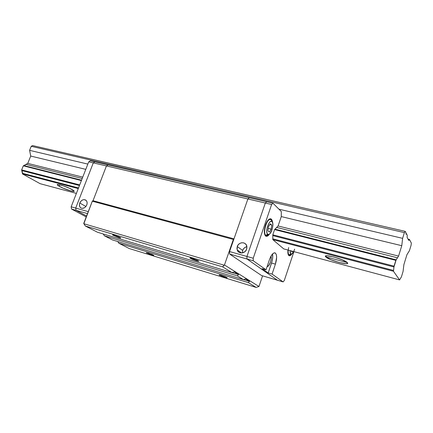 <?xml version="1.0" encoding="UTF-8"?>
<svg xmlns="http://www.w3.org/2000/svg" width="433" height="433" viewBox="0 0 433 433"><rect width="100%" height="100%" fill="white"/><g stroke="black" fill="none" stroke-linecap="round" stroke-linejoin="round"><path stroke-width="0.65" d="M59.132 186.228L57.492 185.086C55.164 182.942 67.505 186.791 72.441 189.757L73.886 190.758L74.081 191.326L70.86 190.931L63.121 188.171L58.238 185.681L57.345 184.615L58.352 184.528L63.472 185.876L69.951 188.479L73.951 190.823C76.219 192.95 64.165 189.199 59.132 186.228L59.705 184.772L59.132 186.228M325.827 256.937C321.676 253.327 343.272 258.81 347.087 262.398L347.477 263.459L345.935 263.708L339.104 262.474L330.85 259.692L325.827 256.937L325.567 256.087L326.975 255.789L333.811 256.98L342.324 259.843L347.347 262.642C350.844 266.127 329.529 260.525 325.989 257.088L326.184 255.843L325.827 256.937M408.963 240.288L409.472 239.498L411.35 243.097L411.079 245.284L409.429 250.691L406.939 254.664L403.892 264.612L403.074 271.442L401.402 276.914L399.578 279.913L393.478 271.274L393.57 270.446L272.806 238.837L272.806 239.611L393.478 271.274L272.806 239.611L283.745 248.905L399.578 279.913L283.745 248.905L272.806 239.611L272.812 235.59L393.954 266.977L396.152 259.849L274.993 229.16L274.587 229.582L395.838 260.341L274.587 229.582L272.812 234.81L394.046 266.143L272.812 234.81L272.812 235.59L393.954 266.977L393.57 270.446L272.806 238.837L272.812 234.81L274.587 229.582L276.682 227.422L397.472 257.797L398.571 256.082L401.775 245.695L402.62 238.35L404.384 232.629L405.223 231.363L406.035 232.911L405.975 234.215L406.463 233.733L407.253 235.249L407.101 237.295L407.253 235.249L406.463 233.733L405.932 233.609L406.463 233.733L406.019 234.269L406.035 232.911L405.223 231.363L32.616 145.58L405.223 231.363L404.384 232.629L31.23 146.311L404.384 232.629L402.62 238.35L278.939 209.171L402.62 238.35L401.775 245.695L281.277 216.587L401.775 245.695L398.571 256.082L278.094 225.966L398.571 256.082L396.152 259.849L274.993 229.16L276.682 227.422L397.472 257.797L395.838 260.341L394.046 266.143L393.478 271.274L399.578 279.913L401.402 276.914L403.074 271.442L403.892 264.612L406.939 254.664L409.429 250.691L411.079 245.284L411.35 243.097L409.472 239.498L408.092 239.173L409.472 239.498L408.638 240.212L408.963 240.288M407.101 237.295L408.736 240.391L407.101 237.295M405.921 233.744L406.403 233.852L405.921 233.744M32.616 145.58L31.23 146.311L29.59 150.348L87.839 164.091L29.59 150.348L30.727 156.059L85.777 169.357L30.727 156.059L27.755 163.387L82.746 177.135L27.755 163.387L25.964 164.372L82.205 178.515L25.964 164.372L27.755 163.387L30.727 156.059L29.59 150.348L31.23 146.311L32.616 145.58M23.82 165.547L25.964 164.372L24.957 165.282L23.306 165.828L81.404 180.572L23.306 165.828L21.65 169.909L79.71 184.913L21.65 169.909L21.785 170.559L79.477 185.503L21.785 170.559L21.65 169.909L23.306 165.828L23.82 165.547L81.561 180.171L23.82 165.547M22.354 173.276L21.785 170.559L22.321 171.777L22.489 173.925L78.281 188.566L22.489 173.925L40.145 183.695L76.392 193.399L40.145 183.695L22.489 173.925L22.354 173.276L78.514 187.976L22.354 173.276M325.751 256.861L347.271 262.566L325.751 256.861M196.371 260.79L190.211 258.317C189.622 257.846 190.363 257.906 192.441 258.501L198.623 260.975C199.212 261.451 198.46 261.391 196.371 260.79L196.647 260.006L196.371 260.79L198.812 261.272L197.356 260.314L190.017 258.025L192.214 259.302L196.371 260.79M118.972 237.647L112.764 235.124C112.309 234.756 112.867 234.8 114.436 235.254L120.666 237.782C121.121 238.15 120.558 238.107 118.972 237.647L119.205 237.024L118.972 237.647L120.839 237.977L119.048 236.954L112.591 234.935L118.972 237.647M224.749 277.32L219.239 275.128C218.768 274.739 219.515 274.836 221.485 275.42L227.016 277.613C227.487 278.002 226.735 277.905 224.749 277.32L224.981 276.655L224.749 277.32L227.125 277.845L225.328 276.795L219.071 274.96L224.749 277.32M151.951 255.048L146.414 252.823L148.14 253.034L153.699 255.264L151.951 255.048L152.151 254.501L151.951 255.048L153.829 255.432L152.351 254.582L146.284 252.656L151.951 255.048M108.055 164.93L106.437 165.947L93.025 200.717L92.305 201.199L83.84 223.72L224.094 265.18L222.611 266.847L231.991 272.601L234.285 271.94L238.507 274.56L237.295 275.859L104.423 235.806L103.206 233.972L238.507 274.56L103.195 233.966L104.423 235.806L237.295 275.859L243.406 279.61L245.598 278.966L249.489 281.38L248.298 282.608L118.853 243.216L117.733 241.522L118.853 243.216L248.298 282.608L256.136 287.42L129.207 248.531L118.853 243.216L129.207 248.531L256.136 287.42L258.956 286.494L224.456 264.974L222.611 266.847L85.382 226.031L222.611 266.847L231.991 272.601L97.517 232.261L231.991 272.601L234.285 271.94L238.507 274.56L237.295 275.859L243.406 279.61L112.423 239.914L243.406 279.61L245.598 278.966L249.489 281.38L243.525 279.572L249.489 281.38L248.298 282.608L256.136 287.42L258.956 286.494L262.566 275.837L258.956 286.494L224.456 264.974L224.094 265.18L83.84 223.72L85.382 226.031L83.731 223.412L92.305 201.199L93.025 200.717L233.988 238.843L233.36 239.449L92.305 201.199L233.36 239.449L224.456 264.974L233.36 239.449L233.988 238.843L93.025 200.717L106.437 165.947L108.055 164.93L249.284 197.719L247.887 198.974L106.437 165.947L247.887 198.974L233.988 238.843L247.887 198.974L265.326 203.045L266.69 201.756L108.055 164.93L106.437 165.947L93.025 200.717L106.437 165.947L108.055 164.93L94.935 161.888L108.055 164.93M97.517 232.261L85.382 226.031L97.517 232.261M112.423 239.914L104.423 235.806L112.423 239.914M249.284 197.719L247.887 198.974L229.555 251.551L229.652 254.063L247.005 258.999L246.945 256.46L229.555 251.551L246.945 256.46L265.326 203.045L247.887 198.974L249.284 197.719L247.887 198.974L229.555 251.551L229.652 254.063L261.581 275.545L277.412 280.216L247.005 258.999L229.652 254.063L261.581 275.545L277.412 280.216L247.005 258.999L277.412 280.216L283.112 281.899L277.412 280.216L247.005 258.999L253.267 260.785L253.224 258.236L246.945 256.46L247.005 258.999L246.945 256.46L247.005 258.999L253.267 260.785L266.024 269.808L262.084 268.671L268.2 272.958L272.059 261.315L272.682 257.851L272.536 253.971C273.017 256.477 272.687 259.502 271.545 263.053L268.2 272.958L272.065 274.084L275.41 264.141L271.545 263.053L275.41 264.141L272.065 274.084L268.2 272.958L262.084 268.671L266.024 269.808L253.267 260.785L253.224 258.236L271.621 204.517L272.974 203.218L266.69 201.756L265.326 203.045L246.945 256.46L265.326 203.045L271.621 204.517L265.326 203.045L266.69 201.756L265.326 203.045L246.945 256.46L253.224 258.236L271.621 204.517L272.974 203.218L281.315 211.548L281.277 216.587L278.094 225.966L276.682 227.422L278.094 225.966L281.277 216.587L281.315 211.548L272.974 203.218L249.284 197.719M79.764 203.028C81.285 200.089 83.255 199.099 85.669 200.057C87.125 201.145 87.493 202.779 86.784 204.966L85.88 206.53L84.576 207.71L82.319 208.376L80.955 207.992L79.937 207.001L79.396 204.728L79.764 203.028L81.269 200.825L82.687 199.916L84.197 199.624L86.135 200.419L86.919 201.659L87.147 203.256L86.784 204.966C85.306 207.851 83.374 208.863 80.987 208.008C79.439 206.942 79.028 205.28 79.764 203.028L85.923 206.476L79.764 203.028M87.515 213.61L76.084 210.351L86.589 216.007L76.084 210.351L75.699 208.089L93.295 162.878L94.935 161.888L93.295 162.878L106.437 165.947L93.295 162.878L75.699 208.089L76.084 210.351L87.515 213.61M88.272 211.64L75.699 208.089L88.272 211.64M246.913 246.713C244.856 247.151 243.433 248.385 242.642 250.415L237.257 246.545C238.745 241.517 246.442 241.554 246.902 246.648L246.648 249.143C245.267 253.781 238.345 254.29 237.181 249.884L237.257 246.545L242.642 250.415L242.393 252.915L242.642 250.415L243.633 248.645L245.175 247.34L246.913 246.713M237.257 246.545L238.269 244.748L239.839 243.411L241.728 242.751L243.655 242.859L245.322 243.725L246.48 245.224L246.891 248.141L246.215 250.095L244.889 251.703L242.134 252.959L240.201 252.834L238.54 251.946L237.403 250.442L236.948 248.547L237.257 246.545M90.367 160.827L88.727 161.812L93.295 162.878L94.935 161.888L90.367 160.827L94.935 161.888L93.295 162.878L75.699 208.089L76.084 210.351L86.589 216.007L76.084 210.351L75.699 208.089L71.158 206.806L71.548 209.063L76.084 210.351L71.548 209.063L86.232 216.928L71.548 209.063L71.158 206.806L75.699 208.089L93.295 162.878L88.727 161.812L71.158 206.806L88.727 161.812L90.367 160.827M268.498 235.303L266.934 236.326L266.219 236.342L265.586 236.023L264.677 234.421L264.406 230.145L265.526 224.976C267.242 220.467 269.039 218.438 270.912 218.876C271.745 219.293 272.26 220.375 272.46 222.134L272.449 222.042M265.83 235.314L264.915 235.081L265.83 235.314L267.67 234.258L265.83 235.314C262.522 233.078 266.977 218.097 270.517 219.531C266.977 218.097 262.522 233.078 265.83 235.314L266.149 235.525C268.482 235.189 267.101 235.298 269.759 233.863C272.877 231.152 273.532 221.631 272.048 221.339C272.216 220.987 271.772 220.408 270.712 219.601L271.101 219.867M266.338 235.595L264.985 235.222M271.989 221.604C274.831 223.834 270.381 236.927 267.67 234.258L268.671 234.491L269.846 233.728L271.989 229.831L272.817 226.026L272.817 223.758L272.362 222.107L271.523 221.339L270.419 221.566L269.218 222.768L267.253 227.26L266.744 231.054L266.993 233.057L267.67 234.258C264.72 232.148 269.315 218.703 271.989 221.604L272.054 221.323L271.989 221.604M266.317 235.584L268.471 234.686M271.35 219.953L272.054 221.323L271.691 220.191M289.396 255.091L291.063 254.398L289.271 255.042L288.254 254.68L289.038 254.891L290.727 253.944L289.038 254.891C288.275 254.155 288.005 252.558 288.232 250.106M294.629 249.127C293.358 252.899 292.059 254.507 290.727 253.944L292.053 253.83L293.693 251.573M292.161 251.876L292.535 251.259L292.161 251.876L291.003 250.869L292.161 251.876M290.029 250.588L290.18 252.91L290.727 253.944L290.029 250.588M269.819 224.559L271.724 225.036L270.333 223.78L268.428 226.675L267.93 230.827L269.331 232.05L271.22 229.149L271.724 225.036L269.819 224.559M268.222 228.391L271.22 229.149L268.222 228.391M288.687 247.552C287.875 251.264 287.994 253.711 289.038 254.891M267.93 230.827L268.428 226.675L270.333 223.78L271.724 225.036L271.22 229.149L269.331 232.05L267.93 230.827M270.988 256.157C272.146 259.102 269.229 266.972 267.134 266.528L268.59 265.721L270.457 262.23L271.177 258.939L270.988 256.157M284.292 280.508L283.112 281.899L272.065 274.084L283.112 281.899L284.292 280.508L293.92 251.633L284.292 280.508M269.467 259.632L266.024 269.808L269.467 259.632C271.323 254.728 273.218 252.499 275.161 252.942C277.023 254.599 277.104 258.333 275.41 264.141L276.638 257.321L276.335 254.685L275.442 253.121L274.089 252.888L272.476 254.036L270.852 256.406L269.467 259.632M291.799 254.063C290.781 255.475 289.872 256.022 289.076 255.697C288.021 255.048 287.653 253.159 287.977 250.041L287.902 253.083L288.394 254.988L288.822 255.535L289.948 255.73L291.279 254.723M272.222 220.819L271.848 219.845L270.728 218.806L269.25 219.098L266.863 221.918L265.526 224.976C263.843 230.8 263.978 234.556 265.932 236.245L265.932 236.245C266.977 236.656 268.13 235.974 269.386 234.199L269.288 234.34M85.572 216.662L85.923 216.76L85.572 216.662M57.724 184.501L57.492 185.086M326.401 255.816L325.989 257.088M190.325 258.003L190.211 258.317M241.603 253.002L237.181 249.884M270.414 218.752L270.912 218.876M288.297 254.777L289.271 255.042C291.674 254.122 290.397 255.827 293.709 251.573M269.088 219.201L270.257 219.488M275.161 252.942L274.701 252.812"/></g></svg>
